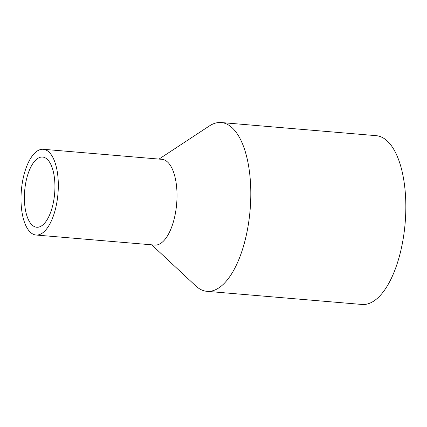 <?xml version="1.0" encoding="UTF-8"?>
<svg xmlns="http://www.w3.org/2000/svg" width="427" height="427" viewBox="0 0 427 427"><rect width="100%" height="100%" fill="white"/><g stroke="black" fill="none" stroke-linecap="round" stroke-linejoin="round"><path stroke-width="0.64" d="M151.734 244.826L195.812 285.962A84.695 36.188 -85.2 0 0 206.924 291.326L361.957 304.462A84.695 36.188 -85.2 0 0 399.373 256.339A84.695 36.188 -85.2 0 0 376.256 135.674L221.229 122.538A84.695 36.188 -85.2 0 0 209.374 125.954L158.999 159.09M206.924 291.326A84.695 36.188 -85.2 0 0 244.34 243.203A84.695 36.188 -85.2 0 0 221.229 122.538M52.254 207.234A35.222 15.052 -85.2 0 0 42.641 157.056A35.222 15.052 -85.2 0 0 24.67 190.88A35.222 15.052 -85.2 0 0 36.69 227.249A35.222 15.052 -85.2 0 0 52.254 207.234M55.04 210.575A43.02 18.382 -85.2 0 0 43.298 149.285A43.02 18.382 -85.2 0 0 21.35 190.597A43.02 18.382 -85.2 0 0 36.033 235.021A43.02 18.382 -85.2 0 0 55.04 210.575M36.033 235.021L154.729 245.077A43.02 18.382 -85.2 0 0 173.736 220.631A43.02 18.382 -85.2 0 0 161.993 159.34L43.298 149.285"/></g></svg>

